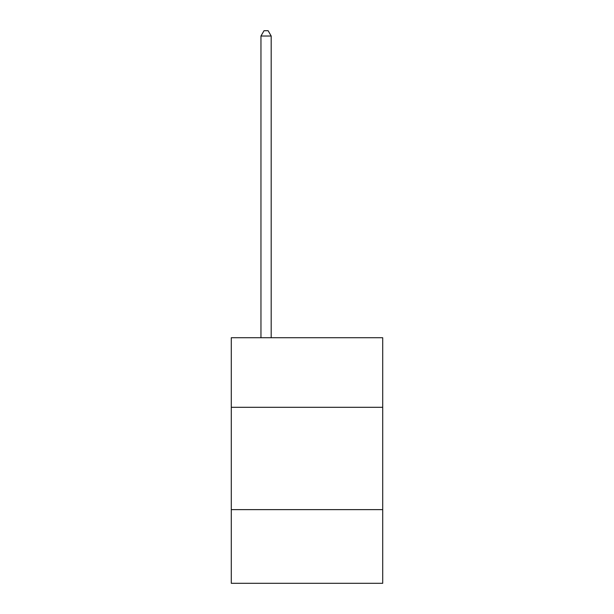 <?xml version="1.0" encoding="UTF-8"?>
<svg xmlns="http://www.w3.org/2000/svg" width="614" height="614" viewBox="0 0 614 614"><rect width="100%" height="100%" fill="white"/><g stroke="black" fill="none" stroke-linecap="round" stroke-linejoin="round"><path stroke-width="0.92" d="M382.714 407.312L382.714 337.738L231.286 337.738L231.286 407.312L382.714 407.312L382.714 583.3L231.286 583.3L231.286 407.312M382.714 509.628L231.286 509.628M271.188 337.738L271.188 36.019L260.958 36.019L260.958 337.738M260.958 36.019L264.028 30.7L268.118 30.7L271.188 36.019"/></g></svg>
